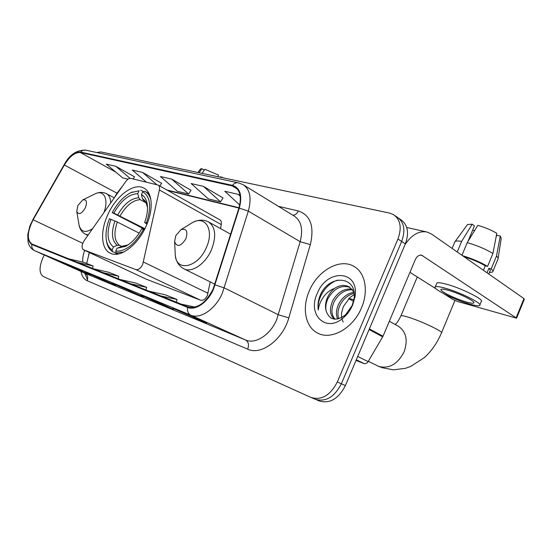 <?xml version="1.0" encoding="UTF-8"?>
<svg xmlns="http://www.w3.org/2000/svg" width="552" height="552" viewBox="0 0 552 552"><rect width="100%" height="100%" fill="white"/><g stroke="black" fill="none" stroke-linecap="round" stroke-linejoin="round"><path stroke-width="0.83" d="M142.692 264.408L159.39 189.964C159.866 187.514 159.466 185.886 158.189 185.086L130.858 178.393C129.202 178.151 127.491 179.214 125.732 181.58L84.228 240.568C81.703 244.84 81.42 247.896 83.38 249.732L135.854 269.59C138.359 270.066 140.636 268.341 142.692 264.408M146.135 279.139L200.611 300.219C203.177 300.771 205.42 299.198 207.345 295.499L210.236 281.886M146.025 226.313C153.766 209.629 152.545 192.296 143.906 188.115C133.929 182.339 116.155 195.774 107.861 214.555C100.174 230.922 100.926 248.773 110.083 253.113C119.632 258.626 137.593 245.612 146.025 226.313M89.541 252.616L88.527 254.713M220.503 228.576L221.276 224.588C221.656 222.242 221.186 220.662 219.855 219.834L158.189 185.086M315.627 399.413L319.104 400.883C329.675 404.05 338.431 398.958 345.38 385.613L405.327 243.908C409.342 232.744 407.797 224.636 400.683 219.586L398.578 218.13M44.243 254.983L42.752 258.205C39.026 267.334 39.178 273.419 43.208 276.455L310.948 397.433C321.519 400.586 330.31 395.432 337.32 381.956L397.944 239.009L401.656 241.465C405.699 230.26 404.167 222.132 397.054 217.081C404.167 222.132 405.699 230.26 401.656 241.465L341.364 383.792L401.656 241.465L405.327 243.908M315.047 399.165C325.618 402.325 334.388 397.205 341.364 383.792C334.388 397.205 325.618 402.325 315.047 399.165L311.528 397.681M361.477 307.843C368.936 290.821 365.086 272.129 353.618 266.223C339.597 258.005 317.517 270.811 309.306 290.876C301.799 307.685 305.221 326.984 317.559 333.028C330.945 340.653 353.176 328.392 361.477 307.843C368.936 290.821 365.086 272.129 353.618 266.223C339.597 258.005 317.517 270.811 309.306 290.876C301.799 307.685 305.221 326.984 317.559 333.028C330.945 340.653 353.176 328.392 361.477 307.843M213.107 289.089C205.772 303.089 197.361 309.003 187.866 306.829L31.706 243.908C26.772 239.616 27.248 231.578 33.141 219.786L64.356 165.027C69.718 156.299 75.072 152.131 80.419 152.531L232.213 185.907L234.697 186.838C240.348 190.585 241.742 197.685 238.885 208.138L213.107 289.089M213.486 289.227L239.306 208.132C242.528 195.587 240.244 187.997 232.461 185.348L80.62 152.083C75.148 151.683 69.656 155.954 64.163 164.896L32.961 219.634C26.8 232.061 26.42 240.348 31.816 244.501L187.611 307.409C195.387 310.928 207.918 302.303 213.486 289.227M61.389 262.207L90.086 274.792L61.175 262.124M85.795 272.302L115.616 285.377L85.574 272.212M172.9 308.333L206.703 323.161L172.666 308.237M194.111 317.455L193.931 317.862M141.236 295.237L161.943 304.594L173.597 309.43L152.538 299.908L141.008 295.141M162.102 304.235L161.943 304.594M112.311 283.273L143.354 296.886L112.09 283.183M397.944 239.009C402.015 227.755 400.497 219.599 393.39 214.549L389.533 213.072L100.788 151.924L96.8 152.531M134.55 176.84L115.782 166.283L106.288 164.103L122.716 177.903L128.029 179.2M223.008 197.947L203.433 186.369L191.192 183.561L208.249 198.83L220.552 201.839L223.042 197.892M240.106 195.47L238.222 194.345L224.795 191.268L239.72 204.985M161.619 183.298L142.561 172.417L132.266 170.057L146.404 182.16M171.672 179.089L160.466 176.523L177.344 191.268L188.625 194.028L191.04 190.254L171.672 179.089L188.625 194.028M130.679 283.79L146.66 287.371L145.928 289.931M120.06 279.512L135.93 283.093L146.66 287.371M160.777 295.913L177.047 299.481L176.274 302.158M149.171 291.242L165.331 294.816L177.047 299.481M181.028 304.076L195.056 307.105M103.107 272.681L118.79 276.262L118.093 278.719M93.35 268.755L108.923 272.329L118.79 276.262M77.756 262.469L93.143 266.036L92.467 268.396M68.765 258.847L84.035 262.414L93.143 266.036M203.433 186.369L220.552 201.839M238.222 194.345L240.217 196.195M159.852 186.024L161.653 183.243M142.561 172.417L156.775 184.672M133.163 178.952L134.584 176.785M115.782 166.283L130.051 178.344M343.206 322.023C341.736 319.408 341.219 316.289 341.653 312.667L343.303 306.67L349.851 297.569L354.267 294.526M337.686 318.987C335.733 314.64 336.085 309.644 338.735 303.993C342.461 297.217 347.567 293.305 354.06 292.27M338.728 318.739C337.306 314.495 337.803 309.851 340.225 304.801C343.565 298.611 348.222 294.782 354.184 293.305M334.498 319.159C329.751 315.157 329.164 309.01 332.739 300.73C337.638 292.18 344.062 288.296 351.997 289.082M335.071 319.201C331.193 314.964 330.917 309.085 334.243 301.551C338.852 293.429 344.965 289.51 352.583 289.779M326.253 311.335C329.758 320.326 336.175 321.505 345.497 314.875L352.114 305.573L353.998 299.067C357.903 276.414 330.607 273.688 320.947 293.623L320.408 294.816C318.193 300.074 317.497 305.139 318.311 310.01C318.815 305.332 320.684 300.771 323.941 296.334C326.77 292.581 330.31 289.931 334.567 288.392C331.441 290.807 329.033 293.947 327.343 297.797C325.335 302.648 324.976 307.16 326.253 311.335C325.294 307.222 325.935 302.862 328.185 298.259C334.029 288.406 341.302 284.777 350.009 287.357M334.567 288.392C339.577 285.101 344.413 284.57 349.078 286.792L354.046 292.16M352.673 304.98L355.012 296.783C359.669 269.921 326.812 268.3 317.255 293.464C306.905 314.944 326.453 333.794 343.958 317.255C347.677 313.895 350.582 309.803 352.673 304.98M318.311 310.01C316.517 298.466 326.239 283.335 337.838 280.078M356.012 360.463L364.051 363.568L356.302 359.78M405.071 244.515C411.737 234.766 419.044 230.598 426.993 232.012L431.65 234.117L523.952 298.591L524.352 299.156L516.637 318.097M443.884 293.761L453.178 299.626L457.47 301.461L516.596 318.2L421.569 255.155C418.996 254.782 416.863 256.376 415.166 259.93L383.04 336.209L368.129 361.608C366.963 363.354 365.603 364.009 364.051 363.568M436.052 288.806L409.95 272.315M466.454 302.013C470.414 303.124 472.829 303.462 473.699 303.013C476.617 301.909 459.14 293.174 448.003 290.207C444.194 289.165 441.897 288.875 441.117 289.331C438.502 290.559 455.359 298.97 466.454 302.013M498.152 258.232L501.209 238.402L500.305 236.008L496.793 235.269L496.103 236.932M479.895 304.808L481.206 301.627C485.284 300.081 461.375 288.082 446.202 284.135C441.048 282.762 437.943 282.396 436.901 283.045L436.653 283.645M444.588 288.02C439.433 286.619 436.342 286.233 435.307 286.854C431.823 288.558 454.6 299.915 469.683 304.076C475.099 305.608 478.411 306.07 479.626 305.463C483.669 304 459.74 292.029 444.588 288.02M461.948 255.279L467.22 242.632L477.804 225.347C485.001 227.369 491.328 230.025 496.793 233.33L492.922 253.471L487.595 266.381L485.277 265.816C479.198 262.269 472.126 259.247 464.053 256.749M487.595 266.381C480.454 262.159 472.105 258.598 462.535 255.686M492.922 253.471C485.567 249.049 476.997 245.433 467.22 242.632M467.951 241.431L474.43 225.865L472.208 224.195L461.651 241.376L457.228 251.981M461.651 241.376C458.305 240.824 456.138 240.858 455.145 241.472L454.648 242.369M472.208 224.195L467.496 224.533L467.075 225.106M474.596 230.577L472.636 230.163M488.748 273.999L489.997 270.97C490.618 270.459 490.238 269.583 488.865 268.348L491.176 268.914L496.476 256.073L500.305 236.008M487.03 272.798L488.865 268.348M485.277 265.816L483.428 270.28M489.369 272.495L492.625 272.046C493.357 271.439 492.874 270.397 491.176 268.914M498.001 259.212C498.539 258.529 498.028 257.48 496.476 256.073M144.596 229.287L112.228 212.637C117.431 203.039 123.676 196.36 130.955 192.607L139.056 190.792L137.752 193.662C129.002 194.09 121.026 200.576 113.815 213.113L144.893 228.694M145.976 202.791L140.215 199.672L138.807 197.775L137.752 193.662M146.956 224.16L144.638 222.456C147.046 215.894 147.943 209.981 147.315 204.709C146.604 199.686 144.631 196.326 141.409 194.628L142.72 191.737L144.817 191.296C147.763 192.896 149.799 195.787 150.924 199.969M106.343 240.017L106.515 241.203C107.357 246.185 109.4 249.677 112.636 251.684L112.146 249.904C109.075 247.979 107.136 244.646 106.329 239.899L106.515 241.203M117.7 254.106L112.636 251.684M139.056 190.792L130.914 192.627M140.656 190.116L143.223 191.523M139.194 233.151L117.307 222.021L109.441 218.737C106.439 226.568 105.404 233.62 106.329 239.899M147.274 223.367L146.39 222.987C151.696 207.062 150.468 196.643 142.72 191.737M111.021 219.234C106.384 232.62 107.198 241.879 113.47 246.999L112.146 249.904M113.815 213.113L112.228 212.637M146.39 222.987L144.638 222.456M113.47 246.999L117.183 245.302L119.474 245.288L121.564 246.309M141.409 194.628L142.457 198.754L143.865 200.666M144.334 229.791L143.479 229.418C134.798 244.384 125.532 251.636 115.685 251.188L116.175 252.968L123.952 251.974M116.175 252.968L118.321 253.996M115.685 251.188L117.01 248.262L125.663 246.33C131.845 242.921 137.2 237.098 141.733 228.873L143.479 229.418M120.736 246.551L128.016 244.922C128.202 244.936 124.614 246.592 122.102 246.289L117.01 248.262M175.757 235.711L174.625 241.686C177.068 247.475 180.814 246.523 185.865 238.83C188.115 231.219 186.472 228.176 180.932 229.694L175.757 235.711M77.873 205.517L76.769 211.437C78.681 215.232 81.544 214.024 85.346 207.821C87.423 201.77 86.54 199.155 82.696 199.969L77.873 205.517M222.78 177.758L222.035 177.22L220.165 176.826L220.006 177.171M202.011 173.362L204.916 169.298L218.475 175.06L217.999 176.743M203.771 170.899L204.164 170.03L201.942 168.691L199.044 172.735M201.942 168.691L200.555 168.981M221.932 177.578L222.035 177.22M143.479 262.055L208.049 293.271M159.39 189.964L221.276 224.588M83.552 249.808L146.397 279.257M135.854 269.59L200.611 300.219M345.38 385.613L337.32 381.956M278.353 206.31L298.322 210.954C310.514 215.114 314.516 226.341 310.334 244.626L288.813 317.862C282.872 339.673 261.144 355.75 247.689 349.161L87.161 280.713C88.375 277.325 87.637 274.834 84.953 273.24L245.626 340.032C255.286 344.496 270.356 334.905 276.655 319.787L300.171 241.679C303.296 229.266 301.254 220.683 294.037 215.929L243.86 185.148M87.161 280.713C83.932 279.243 81.875 276.159 80.999 271.467M84.622 273.088L34.507 250.615C31.195 248.931 29.049 246.095 28.076 242.107L27.731 234.855L29.905 225.906L32.961 219.634M232.461 185.348C234.172 183.264 236.125 182.422 238.326 182.829L242.997 184.623C250.056 189.295 251.829 198.133 248.317 211.126L222.352 293.147C215.577 309.092 200.224 319.518 190.75 315.13C188.128 313.688 187.08 311.114 187.611 307.409M215.107 284.935L224.319 287.916L278.463 314.819L288.813 317.862M87.506 279.781L84.677 273.116M80.62 152.083C82.103 150.441 83.842 149.806 85.85 150.185C76.735 149.82 69.476 154.684 64.087 164.786L32.92 219.461M310.334 244.626L300.171 241.679L248.317 211.126L239.306 208.132M31.816 244.501C31.464 247.427 32.478 249.518 34.852 250.774L190.75 315.13L245.626 340.032C248.51 341.84 249.193 344.883 247.689 349.161M292.94 215.259C295.244 215.087 297.038 213.652 298.322 210.954M80.419 152.531L115.879 172.162M122.855 185.665L116.976 193.172L114.34 197.775M64.356 165.027L117.41 193.4M33.141 219.786L82.772 243.315M84.697 250.346C83.083 254.658 82.448 258.584 82.814 262.124M232.213 185.907L237.312 188.998M239.002 207.759L166.883 189.985M420.41 255.072L422.604 255.617M369.364 328.909L383.04 336.209M516.182 317.669L523.952 298.591M382.722 336.83L369.088 329.565M357.71 356.461L368.129 361.608M348.988 298.37L353.86 299.839M140.215 199.672C132.88 200.128 126.173 205.537 120.094 215.908M114.961 220.924C111 232.62 111.745 240.748 117.183 245.302M138.807 197.775C131.128 198.223 124.11 203.902 117.748 214.811M143.81 200.631L146.135 203.053L147.508 207.345C146.846 203.136 145.162 200.279 142.457 198.754M117.307 222.021C113.574 233.158 114.298 240.913 119.474 245.288M389.339 321.243L398.296 326.225C406.175 331.552 408.121 340.066 404.133 351.769C397.723 364.113 389.298 369.012 378.858 366.452L368.315 361.298M400.821 316.096L400.959 315.785C401.704 315.413 404.34 315.937 408.853 317.359C422.232 321.499 444.526 332.242 441.434 333.008C437.343 342.723 431.629 350.948 424.288 357.675L410.515 366.521L405.306 368.35L393.383 369.84L381.598 367.604M175.136 252.361L175.267 255.072C176.24 272.239 197.975 267.679 206.317 247.627C214.562 230.122 205.358 214.845 192.324 222.656L190.06 224.05M214.907 284.204L183.809 268.783C191.565 273.24 205.365 264.049 211.354 250.008C216.57 236.353 215.604 226.975 208.463 221.89C203.398 219.365 198.016 219.613 192.324 222.656L180.932 229.694M79.005 224.65L79.053 224.974C80.902 232.082 85.436 233.282 92.66 228.583M87.871 235.387L85.505 234.241L88.203 234.917M110.704 202.936C110.545 198.258 109.123 195.167 106.439 193.676C102.907 191.93 99.139 191.986 95.13 193.842L94.627 194.09M103.907 212.596C109.013 199.472 103.935 189.281 95.13 193.842L82.696 199.969M110.524 253.32L110.083 253.113M83.38 249.732L146.218 279.181M354.777 266.92L353.618 266.223M238.326 182.829L85.85 150.185M394.915 215.604L397.054 217.081M234.697 186.838L235.331 187.225M238.906 208.063L167.815 190.509M89.341 252.526L86.698 263.47M317.966 333.235L317.559 333.028M349.471 287.012L349.078 286.792M353.998 299.067L355.012 296.783M345.497 314.875L343.958 317.255M406.734 227.493L426.993 232.012M473.899 302.537L473.699 303.013M436.901 283.045L435.307 286.854M454.965 241.603L452.122 248.414M467.496 224.533L455.145 241.472M497.856 259.357L492.957 271.253M149.026 193.614L144.817 191.296M130.955 192.607L132.135 191.999M147.494 206.931L147.315 204.709M127.753 245.095L125.663 246.33M395.197 324.5C395.715 323.651 396.84 324.176 400.959 315.785L417.277 276.945M174.625 241.686L175.267 255.072C175.991 261.482 178.841 266.05 183.809 268.783M230.667 234.214L208.463 221.89M441.586 332.656L454.917 300.516M380.431 367.163L377.596 365.886M348.712 298.646L353.542 301.33M76.769 211.437L79.053 224.974C79.867 229.308 82.013 232.399 85.505 234.241M114.292 197.83L106.439 193.676M200.617 168.898L197.864 172.479"/></g></svg>
